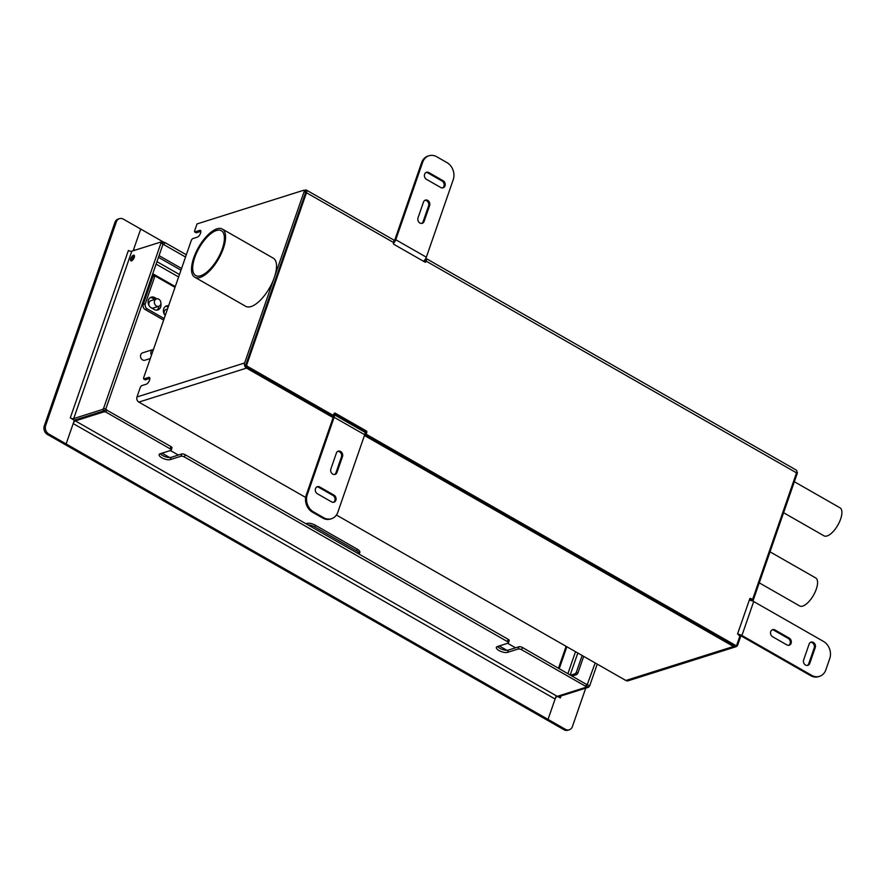<?xml version="1.0" encoding="UTF-8"?>
<svg xmlns="http://www.w3.org/2000/svg" width="886" height="886" viewBox="0 0 886 886"><rect width="100%" height="100%" fill="white"/><g stroke="black" fill="none" stroke-linecap="round" stroke-linejoin="round"><path stroke-width="1.33" d="M508.154 639.315L507.368 641.575A2.58 0.964 19.1 0 1 508.431 642.859L509.217 640.6A2.58 0.964 -160.9 0 0 508.154 639.315L185.185 454.706A2.58 0.964 -160.9 0 0 181.774 453.975L180.988 456.235A2.58 0.964 19.1 0 1 184.41 456.966L185.185 454.706M508.431 642.859A2.58 0.964 19.1 0 1 508.032 643.181L497.367 646.547A6.457 2.414 19.1 0 0 496.37 647.334A6.457 2.414 19.1 0 0 500.291 651.177A6.457 2.414 19.1 0 0 507.556 652.362L518.221 648.995A2.58 0.964 19.1 0 1 521.632 649.726L522.419 647.467A2.58 0.964 -160.9 0 0 519.008 646.736L518.221 648.995M507.368 641.575L184.41 456.966M180.988 456.235L170.322 459.601A6.457 2.414 19.1 0 1 163.057 458.416A6.457 2.414 19.1 0 1 159.137 454.573A6.457 2.414 19.1 0 1 160.144 453.776L170.799 450.409A2.58 0.964 19.1 0 0 171.208 450.088L171.984 447.829A2.58 0.964 -160.9 0 0 170.92 446.555L105.644 409.476M170.92 446.555L170.145 448.814A2.58 0.964 19.1 0 1 171.208 450.088M170.145 448.814L105.955 412.123L106.741 409.864M73.516 419.842A5.161 1.927 -160.9 0 0 75.742 419.754L104.637 410.628L104.249 411.757L105.955 412.123M104.249 411.757L75.354 420.883L557.261 696.341L586.155 687.215L587.141 684.8L522.419 647.467M586.61 684.158L585.823 686.417L586.355 687.06M585.823 686.417L521.632 649.726M497.567 646.481A6.457 2.414 -160.9 0 0 502.617 649.527A6.457 2.414 -160.9 0 0 508.342 650.102L519.008 646.736M160.333 453.721A6.457 2.414 -160.9 0 0 165.394 456.755A6.457 2.414 -160.9 0 0 171.109 457.342L181.774 453.975M114.958 222.331L116.332 221.899A6.457 5.349 -107.5 0 1 119.477 218.654L118.104 219.086A6.457 5.349 72.5 0 0 114.958 222.331L44.3 425.9A6.457 5.349 72.5 0 0 47.434 434.472L48.808 434.029L548.035 719.399L555.101 699.032A2.58 1.074 119.8 0 1 557.261 696.341L558.158 696.861M556.231 695.765L548.035 719.399L546.651 719.831L563.972 729.732A6.457 5.349 72.5 0 0 567.882 730.23L569.255 729.798A6.457 5.349 -107.5 0 1 565.357 729.3L563.972 729.732M102.599 409.465L104.637 410.628L105.722 409.277L103.684 408.114L102.599 409.465L73.704 418.58A2.58 0.964 19.1 0 1 70.293 417.849L74.324 420.307L66.129 443.93L73.195 423.574A2.58 1.074 119.8 0 1 75.354 420.883M47.434 434.472L64.756 444.362L66.129 443.93L64.756 444.362L546.651 719.831L548.035 719.399L565.357 729.3M103.684 408.114L160.986 242.997L160.698 242.077L131.804 251.203A2.58 0.964 19.1 0 1 128.392 250.472L128.614 250.594M133.166 250.771L140.708 229.053L123.387 219.152A6.457 5.349 -107.5 0 0 119.477 218.654M116.332 221.899L45.673 425.468L44.3 425.9M48.808 434.029A6.457 5.349 -107.5 0 1 45.673 425.468M105.722 409.277L163.024 244.159L162.736 243.251M131.516 260.861A3.223 1.34 119.8 0 1 130.895 260.838A3.223 1.34 119.8 0 1 131.327 257.372A3.223 1.34 119.8 0 1 134.096 255.234A3.223 1.34 119.8 0 1 133.974 258.103A3.223 1.34 119.8 0 1 131.516 260.861M159.048 255.622L181.564 268.491M158.461 257.317L180.977 270.186M152.503 274.483L175.018 287.352M152.769 273.719L175.284 286.588M153.455 349.461A3.876 3.212 72.5 0 0 152.946 349.571A3.876 3.212 72.5 0 0 151.473 355.186M150.31 358.52L144.95 360.214A3.876 3.212 -107.5 0 1 142.613 359.915A3.876 3.212 -107.5 0 1 140.509 356.106A3.876 3.212 -107.5 0 1 142.624 352.827L152.946 349.571M164.63 314.763A3.876 3.212 -107.5 0 1 166.236 309.402L167.498 309.004M158.804 299.224A3.876 3.212 72.5 0 0 156.468 298.925A3.876 3.212 72.5 0 0 154.563 303.588A3.876 3.212 72.5 0 0 158.793 306.312A3.876 3.212 72.5 0 0 160.898 303.045A3.876 3.212 72.5 0 0 158.804 299.224M158.793 306.312L153.289 308.051A3.876 3.212 -107.5 0 1 151.772 308.084M149.346 306.035A3.876 3.212 -107.5 0 1 150.963 300.664L156.468 298.925M334.332 413.253L333.014 415.279L247.438 366.361A1.296 1.074 -107.5 0 1 246.806 364.644L306.467 192.738A3.876 1.606 -60.2 0 0 306.323 190.036A3.876 1.606 -60.2 0 0 305.581 190.003L304.275 190.412M246.806 364.644L245.776 364.977A1.296 1.074 72.5 0 0 246.397 366.682L247.438 366.361M245.776 364.977L305.437 193.07M335.019 413.031L366.594 431.083L365.564 431.416L365.885 432.268L366.915 431.947L366.594 431.083M366.915 431.947L366.328 433.642L365.287 433.963L365.608 434.827L366.638 434.494L366.328 433.642M749.844 598.582L750.52 598.36L749.822 598.637L737.65 633.7L739.81 636.281L736.864 644.764A1.296 1.074 -107.5 0 1 735.446 645.318L366.638 434.494M750.52 598.36L752.048 599.235L751.018 599.567L751.705 599.346M425.834 258.347L796.381 470.156A3.876 1.606 119.8 0 1 796.525 472.858L752.757 598.958L752.048 599.235M426.476 259.321L425.9 258.668L424.748 260.096L425.302 260.794L426.476 259.321A3.876 1.606 119.8 0 1 426.177 261.171L425.147 262.201M393.882 241.158L393.882 240.693A3.876 1.606 -60.2 0 1 393.583 242.531L393.617 244.182L425.202 262.234L425.911 261.957M735.446 645.318L734.416 645.639A1.296 1.074 72.5 0 0 735.203 645.739L736.233 645.418M424.948 262.09L425.147 261.492A1.938 0.808 -60.2 0 0 425.302 260.794M751.018 599.567L749.755 598.836M734.416 645.639L365.608 434.827M364.966 433.786L365.885 432.268M365.564 431.416L334.243 413.507M331.984 415.6L246.397 366.682M395.156 241.092L393.882 240.693M153.068 274.815A3.876 3.212 -107.5 0 1 152.879 276.676L143.266 304.374A3.876 3.212 72.5 0 0 145.149 309.524L163.655 320.101M152.879 276.676L154.95 276.022A3.876 3.212 72.5 0 0 154.984 275.9M133.587 258.823A1.55 1.285 -107.5 0 1 133.675 258.169L134.107 256.918A1.55 1.285 -107.5 0 1 134.462 256.375M154.95 276.022L145.326 303.732L143.266 304.374M145.149 309.524L147.209 308.871A3.876 3.212 -107.5 0 1 145.326 303.732M147.209 308.871L164.176 318.572M160.853 303.721A5.803 4.818 -107.5 0 1 157.819 309.978A5.803 4.818 -107.5 0 1 154.308 309.535L151.251 307.785A5.803 4.818 -107.5 0 1 148.106 302.071A5.803 4.818 -107.5 0 1 151.262 297.164A5.803 4.818 -107.5 0 1 154.784 297.607L156.922 298.826M165.239 315.505A5.803 4.818 -107.5 0 1 163.445 309.956A5.803 4.818 -107.5 0 1 166.546 305.891A5.803 4.818 -107.5 0 1 168.617 305.792M134.473 256.264L132.8 256.796A1.55 1.285 72.5 0 0 132.036 257.571L134.107 256.918M133.675 258.169L131.604 258.823L132.036 257.571M131.604 258.823A1.55 1.285 72.5 0 0 132.025 260.606M168.163 307.088L167.997 306.999A5.803 4.818 72.5 0 0 165.56 306.368M156.744 310.166A5.803 4.818 72.5 0 0 158.893 306.279M154.806 299.457L152.713 298.261A5.803 4.818 72.5 0 0 150.277 297.63M196.016 232.564L194.621 231.899L194.577 230.991L197.024 223.925L303.665 190.257A1.938 0.808 119.8 0 1 304.031 190.28A1.938 0.808 119.8 0 1 304.108 191.631L244.636 362.972A3.876 3.212 72.5 0 0 246.518 368.111L138.847 402.1A3.876 3.212 -107.5 0 1 136.976 396.961L140.409 387.06L141.494 385.709L146.301 384.192A3.876 1.606 119.8 0 0 149.258 380.88A3.876 1.606 119.8 0 0 149.402 377.436A3.876 1.606 119.8 0 0 148.66 377.403L149.812 378.067M304.108 191.631L305.637 192.506A1.938 0.808 -60.2 0 0 305.559 191.143L304.031 190.28M305.637 192.506L246.164 363.836M194.876 231.91L199.682 230.382A3.876 1.606 119.8 0 1 200.435 230.415A3.876 1.606 119.8 0 1 200.28 233.849A3.876 1.606 119.8 0 1 197.334 237.171L192.517 238.688L191.431 240.04L143.543 378.012L143.842 378.931L148.66 377.403M752.912 601.14L797.212 473.501A1.938 0.808 -60.2 0 0 797.145 472.138L796.769 471.928M336.414 515.021L625.848 680.47L733.519 646.481A3.876 3.212 72.5 0 0 735.856 646.78A3.876 3.212 72.5 0 0 737.75 644.831L740.895 635.783L810.679 675.675A12.902 10.698 72.5 0 0 818.487 676.671L819.528 676.35A12.902 10.698 -107.5 0 1 811.709 675.353L810.679 675.675M751.638 599.545L751.284 600.575M739.511 634.498L739.234 635.284M144.994 379.585L143.842 378.931M200.878 231.368L196.404 232.774M149.856 378.388L145.37 379.806M733.519 646.481L364.445 435.513M333.047 416.254A1.938 0.808 119.8 0 1 333.114 417.605L246.518 368.111M334.41 416.309L332.937 415.479M138.847 402.1L305.659 497.445M735.856 646.78L628.196 680.769A3.876 3.212 -107.5 0 1 625.848 680.47M333.446 502.318A3.876 3.212 72.5 0 0 335.052 498.94A3.876 3.212 72.5 0 0 332.959 495.451L318.694 487.3A3.876 3.212 72.5 0 0 316.889 486.89M317.376 493.757A3.876 3.212 -107.5 0 1 315.283 489.947A3.876 3.212 -107.5 0 1 317.387 486.669A3.876 3.212 -107.5 0 1 319.735 486.968L334 495.13A3.876 3.212 -107.5 0 1 336.093 498.94A3.876 3.212 -107.5 0 1 333.978 502.207A3.876 3.212 -107.5 0 1 331.641 501.908L317.376 493.757M334.565 474.497A3.876 3.212 72.5 0 0 335.949 472.759L341.442 456.932A3.876 3.212 72.5 0 0 340.9 453.056A3.876 3.212 72.5 0 0 337.754 451.384M336.37 453.111A3.876 3.212 -107.5 0 1 338.253 451.162A3.876 3.212 -107.5 0 1 341.741 452.469A3.876 3.212 -107.5 0 1 342.483 456.6L336.979 472.437A3.876 3.212 -107.5 0 1 335.096 474.387A3.876 3.212 -107.5 0 1 331.608 473.08A3.876 3.212 -107.5 0 1 330.877 468.949L336.37 453.111M322.681 518.033A12.902 10.698 72.5 0 0 330.489 519.03L331.519 518.709A12.902 10.698 -107.5 0 1 323.711 517.712L322.681 518.033L312.492 512.208L313.522 511.886L323.711 517.712M364.711 434.749L334.155 417.284A3.876 1.606 -60.2 0 0 334.011 414.57L364.567 432.047A3.876 1.606 119.8 0 1 364.711 434.749L337.832 512.219A12.902 10.698 -107.5 0 1 331.519 518.709M334.155 417.284L307.265 494.753L306.235 495.075A12.902 10.698 72.5 0 0 312.492 512.208M313.522 511.886A12.902 10.698 -107.5 0 1 307.265 494.753M333.114 417.605L306.235 495.075M161.75 242.554L163.124 242.122L162.769 243.141M162.958 244.37L164.043 244.746L164.829 242.487L163.124 242.122M164.829 242.487L186.326 254.769M164.043 244.746L185.539 257.029M163.489 242.077L140.708 229.053L133.642 249.409A2.58 1.074 -60.2 0 0 133.443 250.683M586.665 686.163L588.581 687.248L559.686 696.374A2.58 0.964 -160.9 0 0 559.287 696.695A2.58 0.964 -160.9 0 0 560.351 697.969L558.313 696.817M585.735 688.156L572.411 726.553A6.457 5.349 -107.5 0 1 569.255 729.798M595.193 662.949L586.72 686.008M588.581 687.248L589.666 685.908L587.628 684.745M597.23 664.112L589.666 685.908M572.301 675.985L576.753 674.578L577.838 673.227L576.31 672.352L582.157 655.496M577.838 673.227L583.686 656.371M576.31 672.352L575.224 673.703L570.772 675.11M566.099 646.315L558.534 668.11M566.863 646.747L559.299 668.542M212.208 266.675A25.805 10.732 119.8 0 1 195.728 275.535A25.805 10.732 119.8 0 1 199.217 247.803A25.805 10.732 119.8 0 1 221.345 230.725A25.805 10.732 119.8 0 1 212.208 266.675M194.776 277.218L245.71 306.334A27.743 11.54 -60.2 0 0 263.43 296.81A27.743 11.54 -60.2 0 0 273.253 258.158L222.308 229.042A27.743 11.54 -60.2 0 0 198.519 247.404A27.743 11.54 -60.2 0 0 194.776 277.218A27.743 11.54 -60.2 0 0 212.485 267.694A27.743 11.54 -60.2 0 0 222.308 229.042M759.269 582.844L799.659 605.935A16.136 6.711 -60.2 0 0 801.874 606.279A16.136 6.711 -60.2 0 0 814.677 593.011A16.136 6.711 -60.2 0 0 815.674 577.927L770.023 551.834M442.568 187.921A3.876 3.212 72.5 0 0 444.174 184.532A3.876 3.212 72.5 0 0 442.081 181.043L427.816 172.892A3.876 3.212 72.5 0 0 426.011 172.482M443.111 180.722A3.876 3.212 -107.5 0 1 445.215 184.532A3.876 3.212 -107.5 0 1 443.1 187.81A3.876 3.212 -107.5 0 1 440.763 187.511L426.498 179.36A3.876 3.212 -107.5 0 1 424.394 175.539A3.876 3.212 -107.5 0 1 426.509 172.272A3.876 3.212 -107.5 0 1 428.846 172.571L443.111 180.722L442.081 181.043M421.703 223.427A3.876 3.212 72.5 0 0 423.087 221.699L428.591 205.862A3.876 3.212 72.5 0 0 428.038 201.986A3.876 3.212 72.5 0 0 424.892 200.314M424.128 221.367A3.876 3.212 -107.5 0 1 422.234 223.316A3.876 3.212 -107.5 0 1 418.746 222.009A3.876 3.212 -107.5 0 1 418.015 217.878L423.508 202.041A3.876 3.212 -107.5 0 1 425.402 200.092A3.876 3.212 -107.5 0 1 428.879 201.399A3.876 3.212 -107.5 0 1 429.621 205.53L424.128 221.367L423.087 221.699M421.636 162.581L422.666 162.26A12.902 10.698 -107.5 0 1 428.968 155.77L427.938 156.102A12.902 10.698 72.5 0 0 421.636 162.581L394.746 240.051A1.938 0.808 -60.2 0 1 394.458 240.693M428.968 155.77A12.902 10.698 -107.5 0 1 436.776 156.767L446.965 162.592A12.902 10.698 -107.5 0 1 453.222 179.725L426.343 257.195A3.876 1.606 119.8 0 1 423.32 261.16M422.666 162.26L395.776 239.729L426.343 257.195M393.295 243.351A3.876 1.606 -60.2 0 0 395.776 239.729M807.334 665.452A3.876 3.212 72.5 0 0 808.73 663.725L814.223 647.887A3.876 3.212 72.5 0 0 813.669 644.011A3.876 3.212 72.5 0 0 810.535 642.339M809.76 663.392A3.876 3.212 -107.5 0 1 807.866 665.342A3.876 3.212 -107.5 0 1 804.377 664.035A3.876 3.212 -107.5 0 1 803.646 659.904L809.139 644.067A3.876 3.212 -107.5 0 1 811.033 642.117A3.876 3.212 -107.5 0 1 814.522 643.424A3.876 3.212 -107.5 0 1 815.253 647.566L809.76 663.392L808.73 663.725M788.684 645.307A3.876 3.212 72.5 0 0 790.29 641.918A3.876 3.212 72.5 0 0 788.197 638.429L773.932 630.278A3.876 3.212 72.5 0 0 772.127 629.868M772.614 636.735A3.876 3.212 -107.5 0 1 770.51 632.925A3.876 3.212 -107.5 0 1 772.625 629.658A3.876 3.212 -107.5 0 1 774.973 629.957L789.227 638.108A3.876 3.212 -107.5 0 1 791.331 641.918A3.876 3.212 -107.5 0 1 789.216 645.196A3.876 3.212 -107.5 0 1 786.879 644.897L772.614 636.735M749.235 600.331A3.876 1.451 19.1 0 1 753.698 601.528L823.493 641.42A12.902 10.698 -107.5 0 1 829.75 658.553L825.83 669.871A12.902 10.698 -107.5 0 1 819.528 676.35M753.698 601.528L741.925 635.461L811.709 675.353M741.925 635.461A3.876 1.451 -160.9 0 0 737.695 634.243M357.18 549.132L356.593 550.826A6.457 2.414 19.1 0 1 359.251 554.027L359.838 552.332A6.457 2.414 -160.9 0 0 357.18 549.132L315.416 525.254A6.457 2.414 -160.9 0 0 306.877 523.427L305.936 523.726M308.051 524.933A6.457 2.414 19.1 0 1 314.818 526.948L315.416 525.254M356.593 550.826L314.818 526.948M506.903 650.302L499.272 645.938M169.669 457.53L162.049 453.178M515.586 647.821L507.667 643.291M178.363 455.05L170.444 450.531M783.601 512.728L823.991 535.82A16.136 6.711 -60.2 0 0 837.082 526.395A16.136 6.711 -60.2 0 0 840.006 507.811L794.365 481.718M508.342 650.102L507.556 652.362M171.109 457.342L170.322 459.601M555.101 699.032L73.195 423.574M70.293 417.849L128.392 250.472M160.986 242.997L163.024 244.159M131.804 251.203L73.704 418.58M178.618 276.975L156.102 264.106M156.955 261.647L179.47 274.516M796.525 472.858L426.177 261.171M393.583 242.531L306.467 192.738M152.713 298.261L154.784 297.607M136.976 396.961L244.636 362.972M796.459 473.058L797.212 473.501M199.682 230.382L200.834 231.047M318.694 487.3L319.735 486.968M332.959 495.451L334 495.13M341.442 456.932L342.483 456.6M335.949 472.759L336.979 472.437M133.642 249.409L135.004 250.195M561.059 695.942L560.351 697.969M577.816 653.015L570.252 674.811M575.224 673.703L576.753 674.578M567.959 673.493L575.523 651.697M427.816 172.892L428.846 172.571M428.591 205.862L429.621 205.53M814.223 647.887L815.253 647.566M773.932 630.278L774.973 629.957M788.197 638.429L789.227 638.108M306.877 523.427L306.634 524.124M160.942 242.088L162.98 243.262M332.372 415.656L333.402 415.324M752.447 599.29L751.417 599.612M306.323 190.036L394.569 240.471M343.646 420.086L343.99 419.078M336.802 416.176L337.156 415.169M145.127 379.795L143.598 378.92M196.149 232.763L194.621 231.899"/></g></svg>
